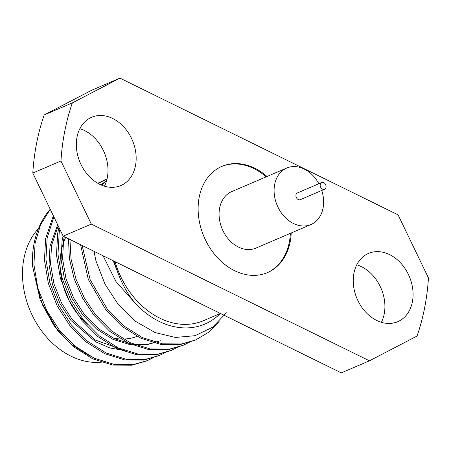 <?xml version="1.0" encoding="UTF-8"?>
<svg xmlns="http://www.w3.org/2000/svg" width="451" height="451" viewBox="0 0 451 451"><rect width="100%" height="100%" fill="white"/><g stroke="black" fill="none" stroke-linecap="round" stroke-linejoin="round"><path stroke-width="0.68" d="M220.398 313.445L203.446 320.7A76.828 58.765 -113.2 0 1 115.067 261.665M356.769 264.816A37.134 28.402 -113.2 0 1 381.383 322.307M369.442 360.811L341.277 372.87L63.163 236.149L32.788 173.049A228.646 174.898 -113.2 0 1 44.187 114.954L91.795 90.189L119.96 78.13L398.081 214.851L428.45 277.951A228.646 174.898 66.8 0 1 417.051 336.046L369.442 360.811L91.322 224.096L63.163 236.149M79.855 128.693A37.134 28.402 -113.2 0 1 104.469 186.184M50.219 209.258A91.457 69.961 66.8 0 0 32.427 265.532L40.218 300.174L57.824 330.713L73.767 346.887L92.675 358.833L112.705 365.056L131.793 365.225L146.705 360.901M53.336 215.736L45.647 238.5L44.446 260.092L48.336 283.358L57.187 305.925L69.86 325.56L85.803 341.734L104.711 353.68L124.741 359.909L143.824 360.073L158.741 355.754M58.951 227.405L57.683 233.347L56.476 254.939L60.372 278.205L69.223 300.772L81.89 320.407L97.839 336.581L116.747 348.527L136.777 354.757L155.86 354.926L170.777 350.602M104.812 179.876L97.912 183.337M68.501 238.776L69.375 258.541L74.206 278.921L82.68 298.303L93.926 315.255L109.869 331.434L128.783 343.374L148.813 349.604L167.896 349.773L182.807 345.449M106.724 180.293L101.063 184.927M80.554 244.701L88.311 279.457L105.962 310.102L121.905 326.282L140.813 338.227L160.849 344.451L179.932 344.62L194.843 340.296M93.915 251.269L96.007 261.005A91.457 69.961 -113.2 0 1 94.169 251.393M50.236 209.298L40.573 224.812L35.116 243.01L33.915 264.602L37.805 287.868L46.656 310.435L59.329 330.064L75.272 346.244L94.18 358.19L114.21 364.414L133.293 364.583L147.432 360.597L153.329 357.66M53.9 216.914L47.152 237.857L45.946 259.449L49.841 282.715L58.692 305.282L71.359 324.917L87.308 341.091L106.216 353.037L126.246 359.261L145.329 359.43L159.457 355.45L165.365 352.513M99.71 182.514L97.608 183.162M59.859 229.294L59.188 232.705L57.982 254.296L61.877 277.562L70.728 300.129L83.396 319.765L99.338 335.939L118.252 347.884L138.282 354.108L157.365 354.277L171.504 350.292L177.401 347.36M107.062 178.934L98.155 183.478M69.944 239.487L71.038 258.981L75.954 278.994L84.365 297.987L95.432 314.612L111.374 330.786L130.283 342.732L150.318 348.961L169.401 349.125L183.563 345.133L189.437 342.208M106.554 180.885L101.644 185.175M82.15 245.485L90.099 279.519L107.468 309.459L123.411 325.633L142.319 337.579L162.349 343.809L181.437 343.978L195.61 339.975L208.317 332.46L219.13 321.602M35.606 278.43L35.809 280.934L42.394 304.69L54.475 326.434L70.931 344.147L90.245 356.228M39.412 227.592A76.828 58.765 66.8 0 0 23.948 258.384A76.828 58.765 66.8 0 0 42.794 332.488A76.828 58.765 66.8 0 0 103.561 361.871M113.737 261.011L118.731 274.896C122.689 285.257 128.118 294.621 135.012 302.987A80.487 61.561 66.8 0 0 220.319 313.479M32.788 173.049L60.953 160.99L91.322 224.096M119.96 78.13L72.346 102.901A228.646 174.898 66.8 0 0 60.953 160.99M72.346 102.901L44.187 114.954M267.031 176.482A57.801 44.215 66.8 0 0 221.954 166.334A57.801 44.215 66.8 0 0 204.055 236.871A57.801 44.215 66.8 0 0 267.449 272.613A57.801 44.215 66.8 0 0 290.179 241.832A57.801 44.215 66.8 0 0 291.222 232.987M353.939 273.171A37.134 28.402 -113.2 0 1 368.546 253.4A37.134 28.402 -113.2 0 1 409.266 276.356A37.134 28.402 -113.2 0 1 397.771 321.67A37.134 28.402 -113.2 0 1 365.31 311.697A37.134 28.402 -113.2 0 1 353.939 273.171M77.025 137.048A37.134 28.402 -113.2 0 1 91.632 117.271A37.134 28.402 -113.2 0 1 132.357 140.233A37.134 28.402 -113.2 0 1 120.857 185.547A37.134 28.402 -113.2 0 1 88.396 175.574A37.134 28.402 -113.2 0 1 77.025 137.048M226.363 312.825L212.517 327.279L195.08 335.691L175.433 337.449L155.082 332.556L135.582 321.371L118.455 304.769L104.97 284.107L96.007 261.005M103.053 255.762L115.992 281.576L135.012 302.987M65.694 237.395A65.119 49.813 66.8 0 0 61.319 250.852A65.119 49.813 66.8 0 0 87.252 324.348M112.733 337.895A65.119 49.813 66.8 0 0 138.186 335.905M58.173 225.793L51.521 245.541L50.563 263.987L53.968 283.859L61.618 303.134L72.526 319.906L95.223 340.037L121.967 349.508M64.29 236.707L63.557 240.389L62.593 258.835L66.004 278.707L73.654 297.981L84.562 314.753L98.273 328.57L114.531 338.757L131.743 344.051L148.142 344.164L160.314 340.725M57.649 224.699L50.016 246.184L49.058 264.63L52.463 284.502L60.113 303.782L71.021 320.554L95.68 341.83L110.067 347.997L124.453 350.472M63.101 236.025L62.052 241.031L61.088 259.477L64.499 279.349L72.149 298.63L83.057 315.401L96.768 329.213L113.026 339.4L130.243 344.694L146.637 344.812L158.814 341.368M113.235 260.768L118.731 274.896M267.015 272.793A57.801 44.215 66.8 0 0 289.317 242.198A57.801 44.215 66.8 0 0 290.354 233.359M266.169 176.854A57.801 44.215 66.8 0 0 221.52 166.52M318.874 183.737A30.73 23.508 66.8 0 0 286.763 168.037L231.741 191.59A30.73 23.508 66.8 0 0 222.225 229.091A30.73 23.508 66.8 0 0 255.926 248.095L310.953 224.536A30.73 23.508 66.8 0 0 323.034 208.176A30.73 23.508 66.8 0 0 321.755 190.469M326 187.317A3.659 2.796 66.8 0 0 324.878 183.523A3.659 2.796 66.8 0 0 321.681 182.537A3.659 2.796 66.8 0 0 320.548 187.002A3.659 2.796 66.8 0 0 324.562 189.262A3.659 2.796 66.8 0 0 326 187.317M321.681 182.537L297.418 192.927A3.659 2.796 66.8 0 0 296.284 197.391A3.659 2.796 66.8 0 0 300.298 199.652L324.562 189.262M286.763 168.037A30.73 23.508 66.8 0 0 277.247 205.538A30.73 23.508 66.8 0 0 310.953 224.536M145.955 361.234L147.46 360.586M157.991 356.081L159.496 355.433M170.027 350.929L171.532 350.28M182.063 345.776L183.563 345.133M194.093 340.623L195.599 339.981M104.057 180.191L105.562 179.549"/></g></svg>
